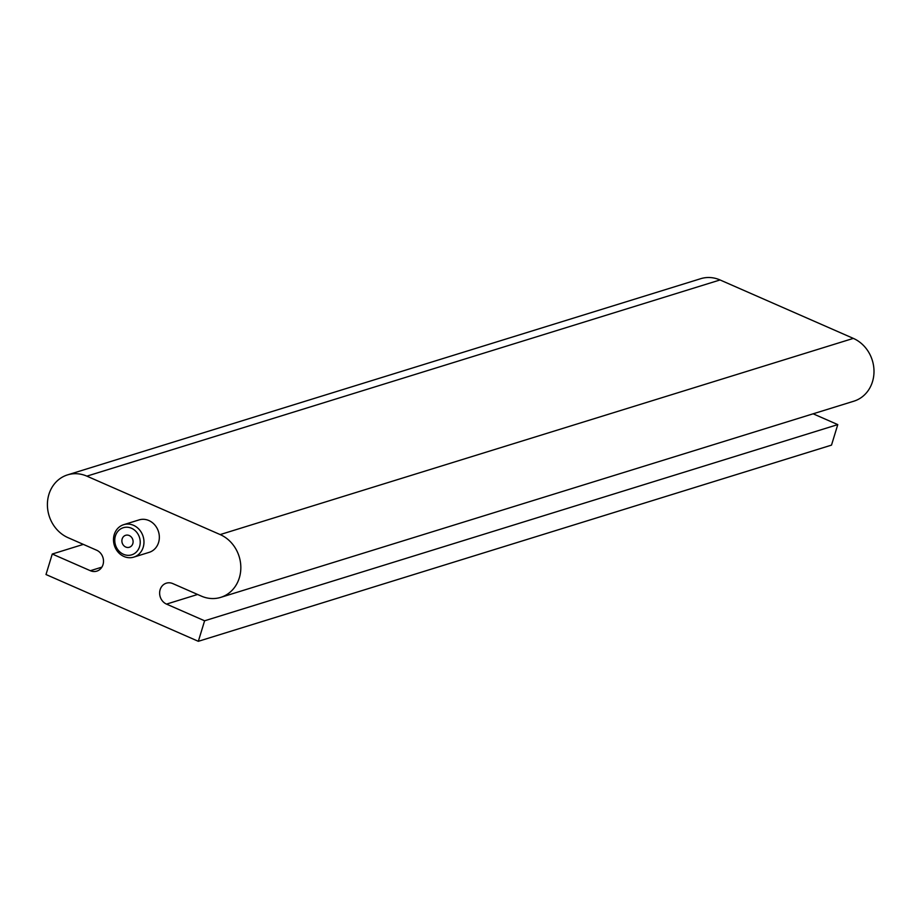 <?xml version="1.0" encoding="UTF-8"?>
<svg xmlns="http://www.w3.org/2000/svg" width="920" height="920" viewBox="0 0 920 920"><rect width="100%" height="100%" fill="white"/><g stroke="black" fill="none" stroke-linecap="round" stroke-linejoin="round"><path stroke-width="1.38" d="M46 574.528L198.329 641.309L204.608 620.793L166.52 604.106A11.178 9.901 72.8 0 1 159.631 593.193A11.178 9.901 72.8 0 1 166.347 583.176A11.178 9.901 72.8 0 1 172.787 583.591L201.353 596.114A33.534 29.716 -107.2 0 0 220.685 597.379A33.534 29.716 -107.2 0 0 240.833 567.318A33.534 29.716 -107.2 0 0 220.167 534.577L86.871 476.146A33.534 29.716 -107.2 0 0 67.539 474.881A33.534 29.716 -107.2 0 0 47.403 504.942A33.534 29.716 -107.2 0 0 68.057 537.683L96.623 550.206A11.178 9.901 72.8 0 1 103.511 561.108A11.178 9.901 72.8 0 1 96.795 571.136A11.178 9.901 72.8 0 1 90.355 570.71L52.267 554.024L46 574.528M133.756 557.129L149.143 552.356A16.985 15.053 -107.2 0 0 159.252 535.417A16.985 15.053 -107.2 0 0 145.854 519.582A16.985 15.053 -107.2 0 0 139.081 519.903L123.705 524.664A16.985 15.053 -107.2 0 0 114.344 545.353A16.985 15.053 -107.2 0 0 133.756 557.129A16.985 15.053 -107.2 0 0 143.876 540.178A16.985 15.053 -107.2 0 0 130.468 524.342A16.985 15.053 -107.2 0 0 123.705 524.664M198.329 641.309L831.507 445.119L837.775 424.603L204.608 620.793M813.13 413.804L837.775 424.603M67.539 474.881L700.718 278.691A33.534 29.716 72.8 0 1 720.049 279.956L853.334 338.387A33.534 29.716 72.8 0 1 874 371.116A33.534 29.716 72.8 0 1 853.852 401.189L220.685 597.379M52.267 554.024L83.352 544.387M133.066 542.409A6.256 5.543 72.8 0 1 129.34 547.262A6.256 5.543 72.8 0 1 122.199 542.926A6.256 5.543 72.8 0 1 125.637 535.302A6.256 5.543 72.8 0 1 133.066 542.409M128.949 527.447A14.191 12.581 72.8 0 1 137.724 550.401A14.191 12.581 72.8 0 1 115.816 545.985A14.191 12.581 72.8 0 1 128.949 527.447M166.52 604.106L197.605 594.469M220.167 534.577L853.334 338.387M86.871 476.146L720.049 279.956M90.355 570.71L101.879 567.145"/></g></svg>

